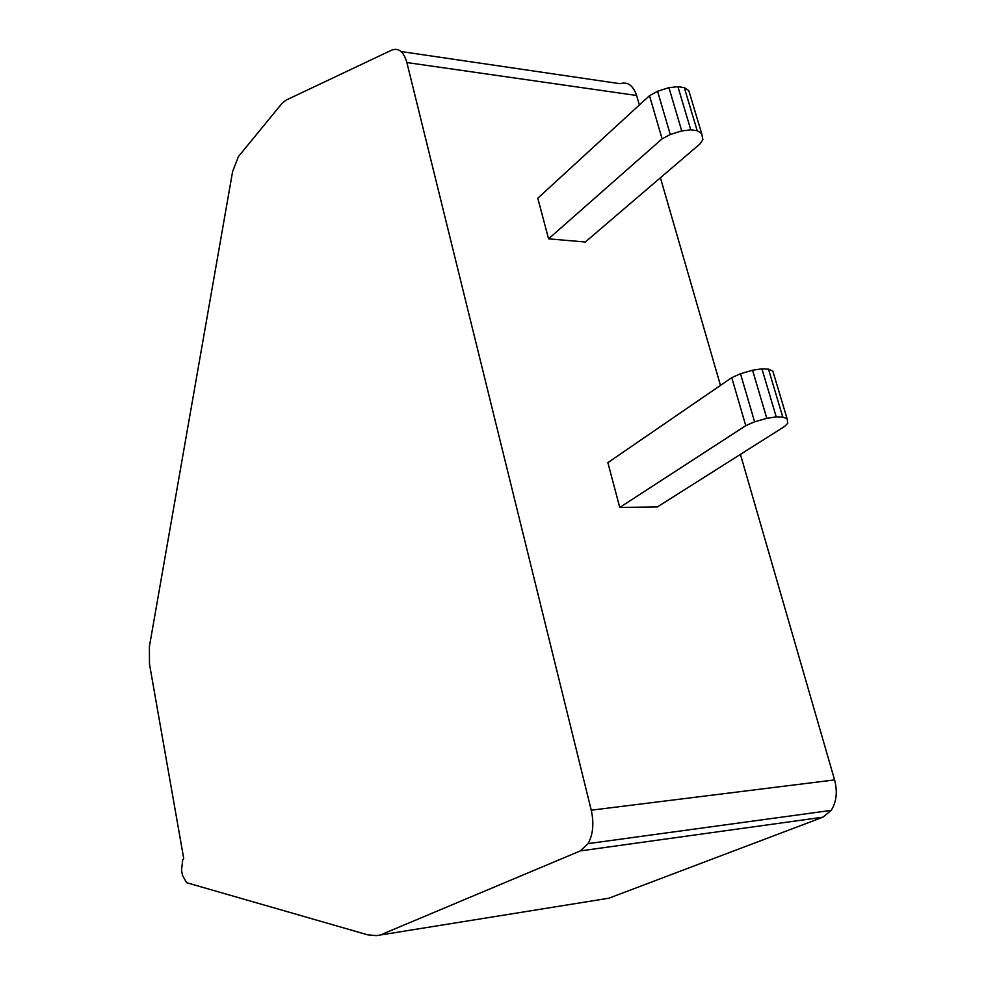<?xml version="1.0" encoding="UTF-8"?>
<svg xmlns="http://www.w3.org/2000/svg" width="985" height="985" viewBox="0 0 985 985"><rect width="100%" height="100%" fill="white"/><g stroke="black" fill="none" stroke-linecap="round" stroke-linejoin="round"><path stroke-width="1.48" d="M382.636 934.002L580.35 850.905L588.107 843.616C593.081 834.418 594.127 823.275 591.246 810.187L406.879 62.547C403.715 51.651 398.629 47.526 391.636 50.149L285.945 100.187L281.808 103.622L238.456 156.529L232.583 171.661L149.388 646.591L149.486 664.112L183.739 858.563L182.73 859.573L181.56 870.087L182.471 875.296L186.534 882.683L367.651 934.814L376.319 935.639L608.792 898.234L822.906 817.181L831.205 810.372C836.524 801.901 837.656 791.743 834.591 779.911L740.424 454.38M639.363 104.989L636.618 95.496C633.17 85.387 627.63 81.459 619.959 83.7L401.08 51.54M720.466 385.394L660.418 177.768M608.792 898.234L597.292 900.044M787.052 418.551L772.819 371.062L768.46 369.116L761.922 368.833L776.229 416.877L782.779 417.037L787.126 418.797L787.791 423.254L784.639 426.406L657.291 506.979L619.75 507.435L745.756 425.655L731.757 377.649L740.486 373.746L752.552 370.225L766.798 418.342L754.608 421.839L745.756 425.655M731.757 377.649L607.868 462.642L619.75 507.435M548.571 238.838L585.299 242.014L700.2 143.736L702.884 139.722L701.665 133.554L697.195 130.709L690.78 129.86L681.731 130.919L670.268 134.514L662.092 138.848L548.571 238.838L537.798 198.219L649.497 95.693L657.574 91.273L668.938 87.665L677.914 86.668L684.316 87.616L688.798 90.608L701.566 133.221M761.922 368.833L752.552 370.225M776.229 416.877L766.798 418.342M406.879 62.547L636.618 95.496M580.35 850.905L822.906 817.181M591.246 810.187L834.591 779.911M768.46 369.116L782.779 417.037M754.608 421.839L740.486 373.746M697.195 130.709L684.316 87.616M690.78 129.86L677.914 86.668M681.731 130.919L668.938 87.665M670.268 134.514L657.574 91.273M662.092 138.848L649.497 95.693M588.107 843.616L831.205 810.372"/></g></svg>
